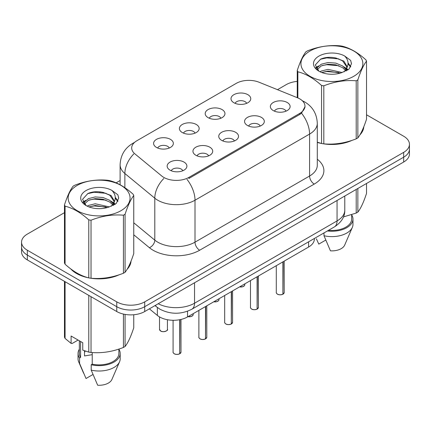 <?xml version="1.0" encoding="UTF-8"?>
<svg xmlns="http://www.w3.org/2000/svg" width="431" height="431" viewBox="0 0 431 431"><rect width="100%" height="100%" fill="white"/><g stroke="black" fill="none" stroke-linecap="round" stroke-linejoin="round"><path stroke-width="0.65" d="M208.092 117.641A9.881 5.705 180 0 1 206.137 116.025A9.881 5.705 180 0 1 209.407 108.935A9.881 5.705 180 0 1 222.067 109.576A9.881 5.705 180 0 1 224.028 116.025A9.881 5.705 180 0 1 208.092 117.641M220.866 118.234A5.926 3.421 0 0 0 219.271 116.564A5.926 3.421 0 0 0 213.431 115.697A5.926 3.421 0 0 0 209.299 118.234M182.291 132.538A9.881 5.705 180 0 1 180.33 130.927A9.881 5.705 180 0 1 183.606 123.837A9.881 5.705 180 0 1 196.267 124.473A9.881 5.705 180 0 1 198.228 130.927A9.881 5.705 180 0 1 182.291 132.538M195.06 133.131A5.926 3.421 0 0 0 193.471 131.46A5.926 3.421 0 0 0 187.63 130.593A5.926 3.421 0 0 0 183.498 133.131M156.491 147.434A9.881 5.705 180 0 1 154.53 145.823A9.881 5.705 180 0 1 157.8 138.734A9.881 5.705 180 0 1 170.46 139.369A9.881 5.705 180 0 1 172.422 145.823A9.881 5.705 180 0 1 156.491 147.434M169.259 148.027A5.926 3.421 0 0 0 167.67 146.357A5.926 3.421 0 0 0 161.83 145.489A5.926 3.421 0 0 0 157.692 148.027M233.898 102.745A9.881 5.705 180 0 1 231.937 101.129A9.881 5.705 180 0 1 235.207 94.039A9.881 5.705 180 0 1 247.868 94.675A9.881 5.705 180 0 1 249.829 101.129A9.881 5.705 180 0 1 233.898 102.745M246.667 103.338A5.926 3.421 0 0 0 245.077 101.668A5.926 3.421 0 0 0 239.237 100.8A5.926 3.421 0 0 0 235.1 103.338M247.448 125.464A9.881 5.705 180 0 1 245.492 123.853A9.881 5.705 180 0 1 248.762 116.763A9.881 5.705 180 0 1 261.423 117.399A9.881 5.705 180 0 1 263.384 123.853A9.881 5.705 180 0 1 247.448 125.464M260.222 126.057A5.926 3.421 0 0 0 258.627 124.392A5.926 3.421 0 0 0 252.787 123.525A5.926 3.421 0 0 0 248.655 126.057M221.647 140.361A9.881 5.705 180 0 1 219.686 138.75A9.881 5.705 180 0 1 222.962 131.66A9.881 5.705 180 0 1 235.622 132.295A9.881 5.705 180 0 1 237.583 138.75A9.881 5.705 180 0 1 221.647 140.361M234.416 140.953A5.926 3.421 0 0 0 232.826 139.288A5.926 3.421 0 0 0 226.986 138.421A5.926 3.421 0 0 0 222.854 140.953M195.846 155.257A9.881 5.705 180 0 1 193.885 153.646A9.881 5.705 180 0 1 197.156 146.556A9.881 5.705 180 0 1 209.816 147.192A9.881 5.705 180 0 1 211.777 153.646A9.881 5.705 180 0 1 195.846 155.257M208.615 155.85A5.926 3.421 0 0 0 207.025 154.185A5.926 3.421 0 0 0 201.185 153.317A5.926 3.421 0 0 0 197.048 155.85M170.04 170.159A9.881 5.705 180 0 1 168.085 168.543A9.881 5.705 180 0 1 171.355 161.453A9.881 5.705 180 0 1 184.015 162.088A9.881 5.705 180 0 1 185.976 168.543A9.881 5.705 180 0 1 170.04 170.159M182.814 170.746A5.926 3.421 0 0 0 181.219 169.081A5.926 3.421 0 0 0 175.379 168.214A5.926 3.421 0 0 0 171.247 170.746M273.254 110.568A9.881 5.705 180 0 1 271.293 108.957A9.881 5.705 180 0 1 274.563 101.867A9.881 5.705 180 0 1 287.224 102.503A9.881 5.705 180 0 1 289.185 108.957A9.881 5.705 180 0 1 273.254 110.568M286.022 111.16A5.926 3.421 0 0 0 284.433 109.496A5.926 3.421 0 0 0 278.593 108.628A5.926 3.421 0 0 0 274.455 111.16M297.379 97.724A17.784 10.269 180 0 1 299.755 98.871A17.784 10.269 180 0 1 304.965 106.134A17.784 10.269 180 0 1 299.755 113.391L188.907 177.389A17.784 10.269 180 0 1 161.765 176.02L134.908 153.878A17.784 10.269 180 0 1 131.692 147.989A17.784 10.269 180 0 1 136.902 140.727L236.253 83.366A17.784 10.269 180 0 1 259.026 82.219L297.379 97.724M314.382 238.472L314.382 238.973A19.761 11.411 180 0 1 308.596 247.038L187.517 316.947A19.761 11.411 180 0 1 157.358 315.422L149.379 308.844M70.727 268.89A31.948 18.441 0 0 0 76.519 273.469A31.948 18.441 0 0 0 88.425 277.806M305.008 106.672L301.522 113.181L299.798 114.43L188.95 178.429M64.472 212.661L27.336 234.103A19.761 11.411 0 0 0 21.55 242.168L21.55 251.849A19.761 11.411 0 0 0 27.336 259.915L116.763 311.543L116.763 306.705A19.761 11.411 0 0 0 144.708 306.705L403.664 157.196A19.761 11.411 0 0 0 409.45 149.131A19.761 11.411 0 0 1 403.664 157.196L144.708 306.705A19.761 11.411 0 0 1 116.763 306.705L27.336 255.077L116.763 306.705L116.763 301.862A19.761 11.411 0 0 0 144.708 301.862L403.664 152.358A19.761 11.411 0 0 0 409.45 144.288A19.761 11.411 0 0 0 403.664 136.223L366.528 114.786M21.55 247.006A19.761 11.411 0 0 0 27.336 255.077A19.761 11.411 0 0 1 21.55 247.006M317.297 142.44A31.948 18.441 0 0 0 321.203 143.41M322.722 143.701A31.948 18.441 0 0 0 352.014 140.355M359.863 134.935A31.948 18.441 0 0 0 363.812 126.736M89.939 278.092A31.948 18.441 0 0 0 119.231 274.752M127.086 269.332A31.948 18.441 0 0 0 131.029 261.132M297.25 81.389A19.761 11.411 0 0 0 286.292 84.595L277.489 89.68M120.109 180.541L116.122 182.841M100.423 191.903L99.884 192.215M21.55 242.168A19.761 11.411 0 0 0 27.336 250.233L116.763 301.862M130.835 262.576A31.948 18.441 0 0 0 130.728 262.086M363.619 128.185A31.948 18.441 0 0 0 363.505 127.695M116.763 311.543A19.761 11.411 0 0 0 144.708 311.543L403.664 162.034A19.761 11.411 0 0 0 409.45 153.969L409.45 144.288M282.908 294.19L282.881 294.249C280.533 295.003 278.733 294.982 277.472 294.179C276.438 293.285 276.039 292.724 276.287 292.509A3.954 2.284 0 0 0 277.445 294.12A3.954 2.284 0 0 0 282.908 294.19L282.908 261.87M282.881 294.249L282.822 294.244A3.82 2.203 180 0 1 277.537 294.174M282.908 294.028L283.151 261.73M257.108 309.086L257.081 309.146C254.732 309.905 252.927 309.878 251.672 309.081C250.632 308.181 250.239 307.621 250.486 307.405A3.954 2.284 0 0 0 251.645 309.016A3.954 2.284 0 0 0 257.108 309.086L257.108 276.767M257.081 309.146L257.016 309.14A3.82 2.203 180 0 1 251.736 309.07M257.108 308.925L257.35 276.627M231.302 323.983L231.275 324.042C228.931 324.802 227.126 324.775 225.866 323.977C224.831 323.078 224.438 322.517 224.68 322.302A3.954 2.284 0 0 0 225.839 323.913A3.954 2.284 0 0 0 231.302 323.983L231.302 291.663M231.275 324.042L231.215 324.037A3.82 2.203 180 0 1 225.93 323.967M231.302 323.821L231.549 291.523M205.501 338.879L205.474 338.938C203.125 339.698 201.325 339.671 200.065 338.874C199.03 337.974 198.632 337.414 198.88 337.198A3.954 2.284 0 0 0 200.038 338.809A3.954 2.284 0 0 0 205.501 338.879L205.501 306.56M205.474 338.938L205.415 338.933A3.82 2.203 180 0 1 200.129 338.863M205.501 338.718L205.743 306.419M179.7 353.776L179.673 353.84C177.324 354.594 175.519 354.573 174.264 353.77C173.224 352.87 172.831 352.31 173.079 352.095A3.954 2.284 0 0 0 174.237 353.711A3.954 2.284 0 0 0 179.7 353.776L179.7 319.721M179.673 353.84L179.608 353.829A3.82 2.203 180 0 1 174.329 353.765M179.7 353.614L179.942 319.673M310.002 51.009A30.957 17.876 -0 0 0 310.002 76.287A30.957 17.876 -0 0 0 353.781 76.287A30.957 17.876 -0 0 0 353.781 51.009A30.957 17.876 -0 0 0 310.002 51.009M317.297 142.182L321.564 143.507A35.568 20.537 -0 0 0 323.816 143.857C334.569 144.8 345.36 143.13 356.205 138.847A35.568 20.537 -0 0 0 357.04 138.378A35.568 20.537 -0 0 0 357.854 137.893C360.731 134.289 363.624 128.061 366.528 119.198L366.528 61.159A35.568 20.537 -0 0 0 365.924 59.861C358.005 52.679 350.101 48.116 342.219 46.171A35.568 20.537 -0 0 0 339.967 45.821C329.122 44.894 318.331 46.564 307.578 50.831A35.568 20.537 -0 0 0 306.743 51.3A35.568 20.537 -0 0 0 305.929 51.785C303.025 55.437 300.132 61.671 297.25 70.479A35.568 20.537 -0 0 0 297.853 71.783L297.853 97.918M321.564 143.507L321.564 85.473C313.639 78.291 305.735 73.728 297.853 71.783M321.564 85.473A35.568 20.537 -0 0 0 323.816 85.817L323.816 143.857M356.205 138.847L356.205 80.807C345.452 79.87 334.655 81.54 323.816 85.817M356.205 80.807A35.568 20.537 -0 0 0 357.04 80.338A35.568 20.537 -0 0 0 357.854 79.859L357.854 137.893M342.133 72.5L327.991 69.369L321.246 71.05L319.969 71.74M340.161 73.135L327.991 71.077L321.774 72.521M346.562 70.727L346.422 70.366M346.001 69.51L342.537 65.927L335.787 63.109L327.991 62.538L321.246 64.219L317.345 67.548L316.839 69.359M345.452 70.361L342.537 67.635L335.787 64.817L327.991 64.246L321.246 65.927L317.146 69.693M344.127 71.837L346.438 68.626L346.95 66.379L343.916 61.148L335.657 57.959C330.022 56.811 325.012 57.21 320.621 59.155L315.32 64.936L318.881 71.126M346.152 70.943L346.95 67.732M346.901 67.053L342.537 60.803L336.051 58.034M318.875 56.132A18.404 10.624 -0 0 0 318.875 71.158A18.404 10.624 -0 0 0 341.885 72.57L349.056 69.089L351.475 63.648L350.651 60.399L344.617 55.971A18.404 10.624 -0 0 0 318.875 56.132M344.617 55.971C348.453 59.871 349.056 64.09 346.438 68.626M297.25 97.67L297.25 70.479M366.528 61.159C363.651 64.763 360.758 70.996 357.854 79.859M338.814 72.57L326.822 71.541L322.049 72.408M347.575 70.145L346.729 69.466M346.222 69.1L345.366 68.54M338.814 65.738L326.822 64.709L322.049 65.577M317.437 67.381L316.031 68.249M350.565 67.053L348.043 63.734M338.863 58.923L326.822 57.878L320.405 59.257M351.475 63.815L350.651 60.399M348.119 69.784L346.88 68.728M346.513 68.454L343.566 66.686M318.601 65.948L315.713 67.624M350.775 66.649L348.038 62.878M77.219 185.405A30.957 17.876 -0 0 0 77.219 210.678A30.957 17.876 -0 0 0 120.998 210.678A30.957 17.876 -0 0 0 120.998 185.405A30.957 17.876 -0 0 0 77.219 185.405M73.96 185.696A35.568 20.537 -0 0 0 73.146 186.176C70.242 189.834 67.349 196.067 64.472 204.876A35.568 20.537 -0 0 0 65.076 206.174L65.076 264.214C72.958 271.368 80.861 275.932 88.781 277.903A35.568 20.537 -0 0 0 91.033 278.254C101.786 279.191 112.583 277.521 123.422 273.243A35.568 20.537 -0 0 0 124.257 272.775A35.568 20.537 -0 0 0 125.071 272.29C127.953 268.685 130.846 262.452 133.75 253.59L133.75 195.55A35.568 20.537 -0 0 0 133.147 194.252C125.222 187.076 117.318 182.512 109.436 180.562A35.568 20.537 -0 0 0 107.184 180.217C96.345 179.291 85.548 180.961 74.795 185.228A35.568 20.537 -0 0 0 73.96 185.696M88.781 277.903L88.781 219.864C80.861 212.688 72.958 208.125 65.076 206.174M88.781 219.864A35.568 20.537 -0 0 0 91.033 220.214L91.033 278.254M123.422 273.243L123.422 215.204C112.669 214.261 101.878 215.931 91.033 220.214M123.422 215.204A35.568 20.537 -0 0 0 124.257 214.735A35.568 20.537 -0 0 0 125.071 214.25L125.071 272.29M64.472 204.876L64.472 262.915A35.568 20.537 -0 0 0 65.076 264.214M109.355 206.891L95.213 203.766L88.463 205.447L87.191 206.137M107.384 207.532L95.213 205.474L88.991 206.918M113.779 205.124L113.644 204.763M113.224 203.901L109.754 200.323L103.009 197.506L95.213 196.935L88.463 198.616L84.568 201.945L84.056 203.755M112.669 204.752L109.754 202.031L103.009 199.214L95.213 198.643L88.463 200.323L84.363 204.084M111.343 206.228L113.655 203.028L114.167 200.776L111.139 195.545L102.874 192.355C97.244 191.208 92.229 191.606 87.838 193.551L82.542 199.327L86.098 205.517M113.375 205.339L114.167 202.128M114.118 201.444L109.754 195.2L103.268 192.431M86.098 190.529A18.404 10.624 -0 0 0 86.098 205.555A18.404 10.624 -0 0 0 109.102 206.966L116.278 203.486L118.697 198.039L117.868 194.796L111.839 190.367A18.404 10.624 -0 0 0 86.098 190.529M111.839 190.367C115.67 194.262 116.278 198.481 113.655 203.017M133.75 195.55C130.868 199.154 127.975 205.388 125.071 214.25M106.031 206.961L94.039 205.937L89.271 206.805M114.791 204.536L113.951 203.863M113.439 203.497L112.588 202.936M106.031 200.135L94.039 199.106L89.271 199.973M84.659 201.778L83.253 202.645M117.787 201.449L115.26 198.131M106.08 193.314L94.039 192.274L87.622 193.648M118.692 198.212L117.868 194.796M115.341 204.181L114.102 203.125M113.73 202.85L110.783 201.083M85.817 200.345L82.935 202.02M117.992 201.045L115.255 197.274M317.297 142.225A31.614 18.253 0 0 0 317.97 142.419M326.488 144.019A31.614 18.253 0 0 0 349.907 141.029M360.585 133.696A31.614 18.253 0 0 0 363.338 127.899M343.437 216.922L356.205 213.065A35.568 20.537 0 0 0 357.854 212.111C360.731 208.507 363.624 202.274 366.528 193.411L366.528 183.477M328.519 230.31A19.761 11.411 0 0 0 351.653 219.072L351.653 214.692M327.398 230.962A21.076 12.17 0 0 0 352.967 219.072A21.076 12.17 0 0 0 351.653 214.837M323.993 232.929L323.993 235.73A21.076 12.17 0 0 0 352.337 227.401A21.076 12.17 0 0 0 352.967 224.449L352.967 219.072M323.993 235.73L330.442 250.831A13.172 7.607 0 0 0 344.671 245.115L352.337 227.401M356.205 213.065L356.205 189.435M357.854 188.487L357.854 212.111M325.744 240.099L318.795 244.108L316.37 238.785M72.058 269.876A31.614 18.253 0 0 0 76.756 273.335A31.614 18.253 0 0 0 85.187 276.815M93.705 278.41A31.614 18.253 0 0 0 117.13 275.425M127.802 268.093A31.614 18.253 0 0 0 130.561 262.29M85.268 351.06A14.891 8.598 0 0 0 84.514 352.526M84.514 350.796L84.514 355.931L92.229 354.675M78.092 340.054L72.187 343.464L71.104 343.394L71.104 336.024L82.752 342.742L82.752 350.117L88.781 352.122A35.568 20.537 0 0 0 91.033 352.466C101.786 353.409 112.583 351.739 123.422 347.456A35.568 20.537 0 0 0 125.071 346.508C127.953 342.904 130.846 336.67 133.75 327.808L133.75 314.754M92.229 352.553L92.229 364.163A19.761 11.411 0 0 0 118.87 353.468L118.87 349.088M92.229 364.163L91.21 364.75A21.076 12.17 0 0 0 120.184 353.468A21.076 12.17 0 0 0 118.87 349.234M91.21 364.75L91.21 370.127A21.076 12.17 0 0 0 119.559 361.792A21.076 12.17 0 0 0 120.184 358.845L120.184 353.468M91.21 370.127L97.659 385.228A13.172 7.607 0 0 0 111.888 379.512L119.559 361.792M123.422 347.456L123.422 314.075M125.071 314.409L125.071 346.508M91.033 296.69L91.033 352.466M88.781 352.122L88.781 295.391M65.076 281.702L65.076 338.432L71.104 343.394M65.076 338.432A35.568 20.537 0 0 1 64.472 337.134L64.472 281.351M79.347 340.781L79.347 353.468A19.761 11.411 0 0 0 80.586 357.439L80.586 341.492M79.347 349.234A21.076 12.17 0 0 0 78.033 353.468A21.076 12.17 0 0 0 79.568 358.026L80.586 357.439M78.033 353.468L78.033 358.845A21.076 12.17 0 0 0 78.663 361.792A21.076 12.17 0 0 0 79.568 363.403L79.568 358.026M92.967 374.491L86.017 378.504L79.568 363.403M188.907 177.389L188.907 178.456M299.755 113.391L299.755 114.457M308.596 241.818L308.596 247.038M157.358 307.47L157.358 315.422M187.517 311.236L187.517 316.947M317.297 159.233A32.934 19.012 180 0 1 314.237 184.085L199.666 250.233A6.589 3.804 60 0 1 195.006 242.168L309.582 176.02A26.345 15.209 0 0 0 317.297 165.262L317.297 123.314A26.345 15.209 180 0 1 309.582 134.073A23.053 13.313 -120 0 0 301.522 113.181M199.666 250.233A32.934 19.012 180 0 1 153.091 250.233A32.934 19.012 180 0 1 149.401 247.696L133.75 234.793M163.775 178.531A23.053 15.419 129.5 0 0 154.794 198.19L154.794 240.137A26.345 15.209 0 0 0 157.746 242.168A26.345 15.209 0 0 0 195.006 242.168L195.006 200.221A26.345 15.209 180 0 1 157.746 200.221A26.345 15.209 180 0 1 154.794 198.19L124.871 173.515A26.345 15.209 180 0 1 120.109 164.793L120.109 184.77M186.952 179.328A23.053 13.313 60 0 1 195.006 200.221L309.582 134.073L309.582 176.02A6.589 3.804 60 0 0 314.237 184.085M134.122 142.812A23.053 13.313 -120 0 0 132.597 143.48C124.715 148.216 120.556 155.316 120.109 164.793M133.761 153.953A23.053 15.419 129.5 0 0 124.871 173.515L124.871 187.69M144.708 301.862L144.708 311.543M403.664 152.358L403.664 162.034M27.336 250.233L27.336 259.915M133.75 222.784L154.794 240.137A6.589 4.407 -50.5 0 1 149.401 247.696M158.236 303.731A26.345 15.209 0 0 0 194.543 303.208L337.058 220.925A26.345 15.209 0 0 0 344.778 210.172C344.972 216.707 341.487 222.304 334.332 226.954L191.811 309.237A13.172 7.607 60 0 0 194.543 303.208L194.543 282.774M337.058 200.49L337.058 220.925A13.172 7.607 60 0 1 334.332 226.954M155.381 305.38A13.172 8.809 129.5 0 0 156.739 306.98L155.041 305.579M283.151 294.05A3.954 2.284 0 0 0 284.191 292.509L284.191 261.132M239.647 286.847A3.954 2.284 0 0 0 244.835 284.681L244.544 285.564L242.777 286.739L239.577 286.89M243.628 286.324A3.82 2.203 180 0 1 239.609 286.868M257.35 308.946A3.954 2.284 0 0 0 258.39 307.405L258.39 276.029M231.549 323.843A3.954 2.284 0 0 0 232.584 322.302L232.584 290.925M205.743 338.739A3.954 2.284 0 0 0 206.783 337.198L206.783 305.821M179.942 353.635A3.954 2.284 0 0 0 180.982 352.095L180.982 319.446M213.841 301.748A3.954 2.284 0 0 0 219.034 299.577L218.743 300.461L216.976 301.635L213.771 301.786M217.827 301.221A3.82 2.203 180 0 1 213.808 301.765M188.04 316.645A3.954 2.284 0 0 0 193.228 314.479L192.943 315.357L191.175 316.532L187.97 316.683M192.027 316.117A3.82 2.203 180 0 1 188.002 316.661M160.682 330.986A3.954 2.284 0 0 0 164.987 331.482A3.954 2.284 0 0 0 167.427 329.376C168.747 330.372 163.274 332.807 160.709 331.046L159.524 329.376A3.954 2.284 0 0 0 160.682 330.986M166.221 331.013A3.82 2.203 180 0 1 160.774 331.04M304.965 106.134L304.965 107.411M317.297 123.314C316.85 113.843 312.69 106.737 304.809 102.007L302.309 100.735M134.72 142.257L132.597 143.48M191.811 309.237C181.214 314.565 170.611 314.565 160.009 309.237L156.739 306.98M344.778 210.172L344.778 196.035M276.287 292.509L276.287 265.695M284.191 292.509L283.124 294.109M244.835 284.681L244.835 283.851M250.486 307.405L250.486 280.592M258.39 307.405L257.323 309.005M224.68 322.302L224.68 295.488M232.584 322.302L231.522 323.902M198.88 337.198L198.88 310.385M206.783 337.198L205.716 338.798M173.079 352.095L173.079 320.281M180.982 352.095L179.916 353.695M219.034 299.577L219.034 298.748M193.228 314.479L193.228 313.644M167.427 329.376L167.427 319.727M159.524 329.376L159.524 316.92M363.505 128.675L363.505 127.495M130.728 263.066L130.728 261.892M83.587 373.176L78.663 361.792"/></g></svg>
